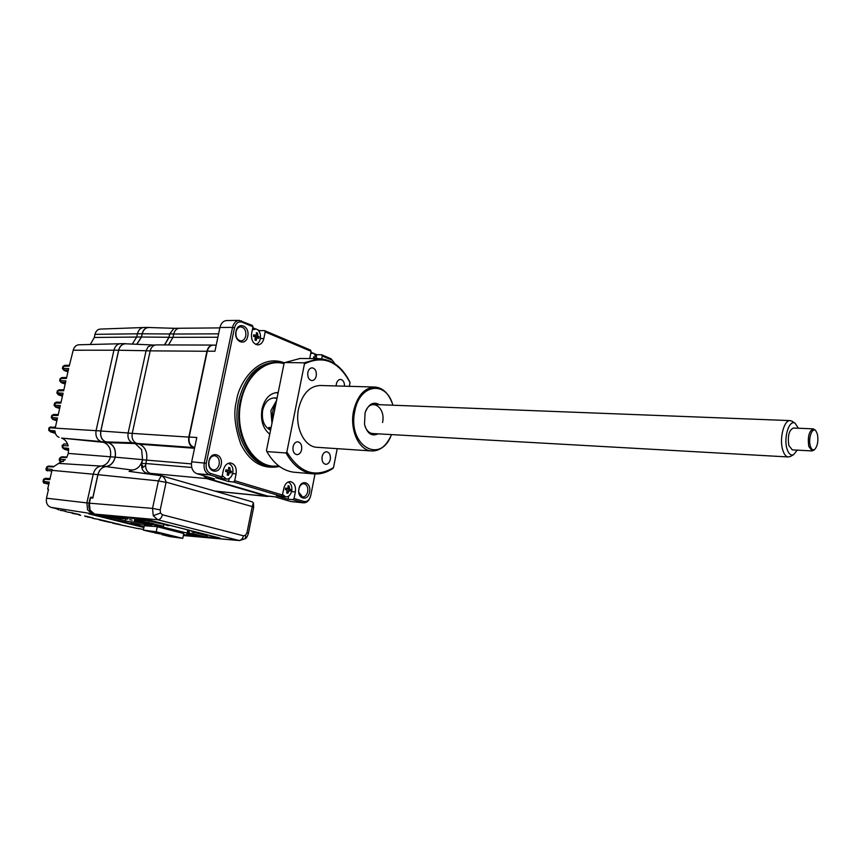 <?xml version="1.0" encoding="UTF-8"?>
<svg xmlns="http://www.w3.org/2000/svg" width="861" height="861" viewBox="0 0 861 861"><rect width="100%" height="100%" fill="white"/><g stroke="black" fill="none" stroke-linecap="round" stroke-linejoin="round"><path stroke-width="1.29" d="M52.973 427.895L50.433 427.809M55.448 426.991L51.262 427.347M52.801 419.436L51.983 417.553L57.483 417.994L55.222 427.96L49.658 427.788L50.96 426.852M55.578 407.113L54.792 405.197L60.292 405.596L58.042 415.529L52.467 415.411L53.769 414.485M58.613 394.93L62.412 396.221L58.311 394.446L62.756 394.725M58.311 394.446L57.579 392.885L63.09 393.229L60.84 403.142L55.276 403.066L56.568 402.162M61.099 382.564L60.378 380.616L65.877 380.896L63.639 390.776L58.064 390.765L59.355 389.861M78.997 344.777L78.857 344.777C76.016 345.089 74.132 346.897 73.207 350.223L69.214 366.162L63.628 366.248L64.607 365.333L69.429 365.247M90.297 344.497L94.29 337.469L94.99 334.348L137.426 333.799L136.716 337.017L132.282 344.088M143.001 327.535L100.113 329.085C97.562 329.397 95.851 331.151 94.99 334.348M88.705 513.823L97.336 515.072M100.769 520.259L99.155 519.872M101.028 520.313L105.914 521.508M107.464 521.884L105.494 521.034M107.808 521.96L112.296 522.681M145.584 465.414L142.926 467.501L142.517 465.435L141.591 465.198M114.276 523.531L136.555 528.288M114.621 523.596L112.705 523.154M120.077 524.478L111.736 522.584M142.926 467.501L141.753 467.415M141.581 465.37L142.517 465.435M94.247 518.666L98.714 519.377M99.715 519.538L92.375 518.225M85.164 516.062L91.933 517.719M80.374 515.276L78.814 514.9M73.626 513.619L78.405 514.404M73.992 513.705L72.066 513.242M71.097 512.639L79.46 514.566M66.878 511.951L71.646 512.736M67.266 512.037L72.711 512.898M60.55 510.369L64.909 511.057M62.067 445.546L62.401 447.72L63.122 447.806L62.767 445.621L62.067 445.546L64.037 443.964M67.567 444.061L63.832 443.921L62.767 445.621L68.17 445.858C67.007 441.811 64.801 439.228 61.551 438.098L100.92 441.553M50.476 431.835L55.039 431.899M48.711 430.328L54.932 430.855C55.233 434.235 56.622 436.398 59.097 437.345M50.691 431.899L55.416 433.395L50.605 431.888L48.711 430.306L48.905 427.982M60.927 461.496L59.969 459.053L61.131 457.309L66.684 457.621L68.277 453.424L68.611 448.377L63.122 447.806L63.865 448.807L68.665 449.313M66.997 457.04L62.24 456.782L62.207 457.374M59.215 459.204L60.378 457.428L62.078 456.75L60.345 457.492M100.92 466.081L58.602 463.401L65.328 459.623L59.258 459.139C59.205 460.947 59.796 461.733 61.013 461.528L61.066 461.539M58.602 463.401L53.307 466.931L46.989 466.727M47.613 470.752L46.698 468.815L52.144 469.503L49.809 479.674L44.277 479.276L45.439 478.275L50.046 478.619L45.439 478.275M48.474 489.403L47.667 489.188L48.507 489.285L46.494 498.207C45.837 502.932 47.333 505.988 51.003 507.366L56.406 508.69M44.761 483.172L43.793 481.417L49.26 482.138L47.667 489.188M56.374 508.84L58.117 509.271M60.152 510.282L65.974 511.23M63.854 370.348L63.154 368.368L68.665 368.594L66.437 378.453L60.851 378.496L61.852 377.559L66.641 377.516M64.166 370.467L67.933 371.834L64.026 370.445L62.412 368.486L63.154 368.368L63.628 366.248L62.864 366.485M44.89 483.204L48.776 484.248L44.847 483.204C43.9 483.376 43.308 482.773 43.061 481.385L43.793 481.417L44.277 479.276L43.534 479.34M47.775 470.795L47.721 470.784C46.569 470.87 45.988 470.214 45.967 468.815L48.829 466.102M47.387 470.483L51.768 471.021M45.956 468.858L47.021 466.684L48.647 466.07M60.431 461.162L63.402 461.496M86.175 516.223L91.115 517.439L87.488 517.009M87.122 516.934L92.956 517.881M50.196 431.447L49.421 430.328L49.658 427.788L96.077 430.672C95.323 436.161 97.013 439.82 101.157 441.628L103.804 442.414C109.229 444.793 111.435 449.571 110.434 456.76C108.938 462.292 105.881 465.381 101.254 466.049C97.228 466.63 94.549 469.342 93.214 474.196L86.875 502.878L87.574 509.841L92.095 513.769L100.414 515.535L94.592 514.092L90.071 510.153L89.372 503.179L90.696 497.206L92.859 497.454L97.896 474.648C99.23 469.783 101.91 467.06 105.935 466.479L101.254 466.049M53.038 419.522L56.858 420.749L52.941 419.501L51.251 417.607L51.983 417.553L52.467 415.411L51.714 415.562M55.836 407.21L59.635 408.469L55.728 407.188L54.06 405.273L54.792 405.197L55.276 403.066L54.523 403.239M58.021 394.284L58.031 393.638L60.851 394.607M61.4 382.682L65.178 384.017L61.271 382.65L59.635 380.713L60.378 380.616L60.851 378.496L60.087 378.7M101.157 441.628L108.486 442.769C113.91 445.148 116.127 449.937 115.116 457.159C113.63 462.701 110.563 465.812 105.935 466.479M105.849 441.973C101.706 440.154 100.005 436.495 100.769 430.963L118.635 350.212C119.744 346.144 121.982 343.969 125.362 343.69L126.728 343.851M120.788 343.679L120.658 343.679C117.279 343.959 115.04 346.133 113.932 350.179L96.077 430.661L100.769 430.963M143.981 327.46L143.809 327.46C140.612 327.772 138.481 329.881 137.426 333.788L142.14 333.767L141.43 336.995L136.727 344.282M142.14 333.767C143.184 329.849 145.315 327.729 148.522 327.417L149.857 327.546M169.208 525.651L149.47 521.045L134.531 519.915M143.066 522.057L187.128 533.099M166.894 525.447L168.971 525.63M207.124 535.811L192.003 531.786L197.244 532.249L219.899 538.05L206.909 536.887L219.964 537.985M191.282 530.72L192.003 531.786M193.402 531.259L194.069 531.98M101.383 516.428L125.136 522.326L125.695 518.957M127.783 519.129L107.582 517.386L100.274 515.578L145.983 519.474L172.383 525.953M151.385 525.038L140.225 522.24M142.668 522.864L130.883 521.82L131.593 523.337L151.751 525.124M198.256 536.08L183.511 534.703L198.385 536.102M143.895 527.492L89.383 514.017L97.82 515.19M98.229 515.255L100.274 515.578M144.121 526.437L125.136 522.326M101.124 516.385L107.84 517.407M183.748 533.54L156.562 526.555L144.261 525.759M189.076 530.161L188.247 534.121L203.874 536.683L188.946 533.217L193.079 533.755L206.834 537.221L207.167 535.617M172.125 525.931L188.365 529.978M187.795 529.902L186.955 533.949L188.247 534.121M186.955 533.949L206.834 537.221M134.564 519.753L134.338 520.776L141.462 522.401L136.953 521.271L151.278 523.24L148.856 522.627L149.201 521.023M134.338 520.776L148.856 522.627M141.581 521.863L141.462 522.401M186.493 529.504L183.759 528.815M192.444 535.165L192.66 534.143M188.946 533.217L189.56 530.279M193.079 533.755L193.413 532.152M163.87 524.683L163.525 526.319L151.278 523.24M163.525 526.319L152.279 523.488M151.299 523.09L152.332 523.23M175.074 537.178L170.252 536.112L175.074 537.178M155.238 532.292L150.309 531.215L155.238 532.292M157.294 526.738L156.218 531.807L182.747 538.351L169.875 536.607L161.739 534.595L162.492 533.551M162.255 534.67L174.686 536.554L161.05 533.196L152.365 532.249L143.335 530.096L156.218 531.807M159.608 533.002L159.446 533.766L154.754 532.346M154.646 532.862L159.446 533.766M182.747 538.351L183.791 533.357M144.325 525.458L143.335 530.096M165.538 535.316L165.742 534.347M132.077 520.216L129.796 519.646M209.019 461.27C208.47 466.059 209.912 468.944 213.356 469.923C216.229 469.945 218.167 468.104 219.157 464.391C219.706 459.591 218.242 456.707 214.766 455.749C211.935 455.749 210.019 457.589 209.019 461.27M208.975 461.033C206.468 471.72 219.264 475.541 221.137 464.789C223.656 454.253 210.956 450.195 208.975 461.033M278.996 466.102L271.667 466.361C249.991 465.101 233.331 431.813 240.262 401.258C246.698 376.558 258.957 363.536 277.016 362.201L284.259 363.277M278.512 465.736C254.781 470.547 233.266 435.182 241.048 401.42C246.074 375.342 266.318 358.251 284.022 363.665M278.178 392.551L277.759 392.53C269.977 392.96 264.725 398.449 262.013 408.997C260.334 420.222 262.917 428.627 269.762 434.202M277.081 397.997L274.541 397.9C268.664 398.202 264.714 402.313 262.68 410.234C261.4 420.114 264.036 426.765 270.58 430.166M276.596 400.387L270.903 410.6L271.958 423.3M276.876 397.986L274.756 398.169L277.027 398.256M235.989 331.84C235.505 337.125 237.173 340.149 240.994 340.902C243.394 340.676 244.987 339.008 245.772 335.887C246.257 330.581 244.567 327.567 240.714 326.836C238.346 327.083 236.775 328.751 235.989 331.84M235.979 331.431C233.535 341.785 245.902 346.768 247.72 336.285C250.174 326.082 237.894 320.873 235.979 331.431M298.789 492.201L302.534 496.958C305.085 496.991 306.807 495.236 307.711 491.706C308.206 487.283 306.968 484.625 304.008 483.731C301.92 483.656 300.328 484.969 299.23 487.692M286.369 488.219L286.261 489.844M298.95 488.8C296.733 498.81 307.872 502.135 309.551 492.072C311.779 482.192 300.715 478.662 298.95 488.8M315.008 473.959L310.821 495.29C309.594 499.897 307.323 501.963 304.03 501.479L294.064 498.497L295.355 491.943C296.001 486.217 294.387 482.773 290.512 481.611C287.219 481.6 284.98 483.871 283.796 488.413L282.473 495.021L281.246 496.248L233.449 481.988L234.698 480.707L236.097 473.851C236.797 467.803 234.978 464.165 230.673 462.949C227.089 462.949 224.678 465.295 223.408 469.988L221.987 476.897L220.728 478.189L215.874 477.737L228.595 481.525L229.23 478.479M227.659 470.235L227.562 471.925M206.263 463.261L191.691 461.83C190.894 467.846 192.606 471.796 196.835 473.668L209.395 474.809L210.654 473.496C207.049 471.882 205.575 468.47 206.263 463.261L234.526 327.793C235.914 323.015 238.443 321.131 242.113 322.154L252.994 326.75L252.295 325.426L239.143 320.389C235.849 320.744 233.643 323.079 232.545 327.384L234.526 327.793M194.694 447.526L193.553 447.16C189.958 445.503 188.494 442.113 189.172 437.001L207.297 351.17L214.949 351.223L219.932 327.492L232.545 327.384L204.261 462.863C203.465 468.944 205.176 472.915 209.395 474.809L220.728 478.189M203.842 475.746L206.963 478.221L214.572 478.931L196.835 473.668M191.691 461.83L196.803 437.496L189.172 437.001M267.911 496.13L206.963 478.221M239.821 540.6L238.895 540.46C241.123 540.374 242.641 538.825 243.469 535.811L162.417 514.77C161.524 517.967 159.952 519.635 157.714 519.753L153.258 515.674L152.537 508.399L89.372 503.168M100.328 515.513L148.06 519.764L219.942 538.114M100.08 515.491L94.258 514.049C90.039 512.381 88.306 508.743 89.038 503.136L90.211 497.809M245.514 538.545C246.612 537.856 247.591 536.091 248.442 533.228L246.967 532.679L245.622 535.187L243.469 535.811M161.803 475.842L252.036 501.78L253.371 502.889L252.241 506.591L166.119 482.149C165.247 478.996 163.73 476.876 161.588 475.789L129.064 471.365L132.433 470.084C137.512 469.32 140.881 465.844 142.517 459.634L141.602 449.614L135.328 443.695L132.529 442.845L135.952 443.092M166.119 482.149L160.211 509.895L152.537 508.399L158.413 480.901L161.341 475.735M166.055 482.408L158.413 480.901L97.971 474.68L92.805 498.121L90.545 497.852M145.778 463.713L141.817 463.369L142.582 459.785L141.602 449.614M226.217 471.58L227.648 471.344M227.627 471.527L226.518 471.656M241.693 433.352L241.338 435.096M335.08 363.934L331.141 358.811L335.058 363.923M155.034 345.046L151.934 345.035L148.049 346.865L152.236 344.949L125.62 343.797C122.165 343.948 119.862 346.09 118.71 350.244L100.845 430.995C100.102 436.452 101.77 440.079 105.871 441.876L108.508 442.662L134.8 443.544M164.451 344.917L168.928 337.275L169.639 333.971L173.642 328.665L169.746 333.939L173.728 333.917M174.923 328.332L148.759 327.514C145.477 327.707 143.303 329.795 142.216 333.788L141.505 337.028L168.928 337.275M136.888 344.282L141.505 337.028M152.236 344.949L153.021 345.035M164.699 344.917L168.993 337.415L169.746 333.939M175.461 328.299L173.642 328.665M179.562 328.235L179.411 328.245C176.548 328.525 174.643 330.452 173.707 334.036L172.986 337.34L217.887 337.243M148.049 346.865L146.058 350.825L206.952 351.256L188.817 437.108C188.129 442.35 189.624 445.826 193.316 447.526L194.608 447.935M132.228 433.363L128.117 433.094L146.058 350.825M128.117 433.094C127.45 437.991 128.924 441.241 132.529 442.845M97.971 474.68C99.295 469.848 101.953 467.157 105.935 466.587C110.606 465.909 113.695 462.766 115.202 457.18C116.213 449.905 113.986 445.062 108.508 442.662M241.575 432.868L241.209 434.633M151.138 474.357L146.133 472.926C142.603 471.408 141.161 468.223 141.817 463.369M188.817 437.108L132.228 433.384L150.191 350.847C151.192 347.134 153.193 345.143 156.218 344.895L156.325 344.895M132.228 433.384C131.55 438.421 133.057 441.758 136.748 443.415L139.396 444.222L194.543 448.258M191.422 463.875L146.553 460.108C147.64 452.143 145.261 446.848 139.396 444.222M142.582 459.785L146.553 460.118L145.821 463.509C145.143 468.502 146.618 471.785 150.244 473.335L206.726 478.587L266.835 496.323L269.439 496.28M203.239 475.573L206.726 478.587M156.164 475.035L150.244 473.335M168.53 344.927L172.986 337.34M213.829 345.132L212.979 345.067C209.966 345.326 207.953 347.392 206.952 351.256M254.275 334.886L255.147 335.252M226.734 320.55L226.529 320.55C223.225 320.905 221.029 323.219 219.932 327.492M207.297 351.17C208.276 347.403 210.235 345.39 213.173 345.132L213.28 345.132M304.03 501.479L302.803 502.684L291.341 501.586M290.383 501.403L274.616 496.732L267.05 495.968M294.064 498.497L292.837 499.703L303.481 502.824C306.462 502.975 308.722 501.113 310.261 497.227M292.837 499.703L288.026 499.219L288.639 496.119M321.702 358.843L322.262 356.024L331.851 360.081M322.262 356.024L321.551 354.743L331.141 358.811M252.994 326.75L251.606 333.444C251.003 340.117 253.08 343.937 257.837 344.906C260.851 344.626 262.853 342.506 263.843 338.545L265.199 331.915L264.499 330.592L310.412 350.029L311.122 351.32L309.702 358.585M259.387 331.84L259.635 330.624L257.708 329.806M255.34 328.816L252.79 327.74M255.125 335.155L255.286 336.22M255.297 336.264L255.297 336.931L253.489 336.35L253.791 334.746L255.609 335.316L256.341 334.735L256.427 332.647L257.579 333.089L257.913 336.21L259.107 336.791L258.795 338.395L257.611 337.813L256.879 338.395L256.18 340.493L255.017 340.052L255.308 336.931M259.635 330.624L264.499 330.592M265.199 331.915L311.122 351.32M316.471 356.034L316.73 354.7L314.814 353.893M312.651 352.988L310.929 352.257M316.73 354.7L321.551 354.743M221.987 476.897L210.654 473.496M233.449 481.988L228.595 481.525M282.473 495.021L234.698 480.707M288.026 499.219L276.424 495.764L281.246 496.248M286.81 488.811L286.702 489.952M270.978 428.197L268.826 427.443L271.097 427.573M268.826 427.443L270.774 429.176M278.071 393.1L276.166 392.594M252.391 329.666L256.449 329.085C259.613 330.796 260.926 333.982 260.388 338.631C259.624 341.957 257.999 343.851 255.523 344.325M256.836 332.787L257.482 335.273M257.525 335.661L257.568 336.21M257.579 336.576L257.514 337.792M256.879 338.395L255.599 338.395M255.2 339.589L256.18 340.493M255.728 337.964L256.987 338.136M255.76 337.813L257.321 337.813M257.913 336.21L254.964 336.22L259.107 336.791M310.713 353.365L313.662 353.225L317.289 358.671M313.791 356.68L314.319 358.639M313.673 358.628L313.738 356.669L314.792 357.067L314.76 358.639M285.271 489.618L285.572 488.026L287.305 488.445L287.994 487.81L288.058 485.712L289.156 486.013L289.479 489.048L290.587 489.403L290.308 490.985L289.145 490.619L287.811 493.31L286.724 493.009L287.014 490.038L285.271 489.618M288.091 482.031C291.05 483.365 292.266 486.282 291.75 490.77C290.749 494.86 288.758 496.894 285.787 496.872L282.569 494.548M288.596 485.841L288.952 488.994M288.952 489.145L288.769 490.587M283.054 496.593L281.407 496.087M289.479 489.048L286.562 488.768L290.587 489.403M288.5 491.276L287.359 491.157M225.625 471.441L225.937 469.783L227.81 470.246L228.563 469.579L228.671 467.394L229.865 467.727L230.199 470.902L231.448 471.301L231.135 472.958L229.887 472.56L229.134 473.216L228.413 475.347L227.218 475.024L227.498 471.903L225.625 471.441M227.982 463.412L228.735 463.552C232.018 464.962 233.385 468.04 232.836 472.786C231.76 477.016 229.618 479.114 226.389 479.093L222.256 475.606M229.672 467.846L229.855 468.599M230.016 471.075L229.844 472.549M223.656 478.845L221.094 477.812M229.134 473.216L227.874 473.109M227.476 474.336L228.413 475.347M230.199 470.902L227.261 470.644L231.448 471.301M228.649 468.502L229.865 467.727M225.883 470.074L227.81 470.246M227.961 472.452L229.446 472.689M227.95 472.388L229.747 472.538M293.052 446.751C292.579 451.153 293.827 453.779 296.819 454.63C299.197 454.586 300.801 452.94 301.63 449.668C302.103 445.245 300.833 442.629 297.831 441.801C295.474 441.854 293.881 443.501 293.052 446.751M322.122 456.653C321.659 460.936 322.843 463.487 325.673 464.316C327.966 464.283 329.515 462.658 330.312 459.44C330.775 455.146 329.58 452.595 326.728 451.788C324.457 451.831 322.929 453.456 322.122 456.653M344.518 386.18C344.508 382.176 343.173 379.927 340.504 379.421C338.438 379.572 337.049 381.1 336.339 384.028L336.177 385.943M307.84 372.501C307.399 377.15 308.755 379.841 311.919 380.584C314.082 380.433 315.524 378.872 316.256 375.902C316.697 371.242 315.33 368.551 312.145 367.819C310.003 367.991 308.572 369.552 307.84 372.501M390.291 437.184C385.513 446.611 379.26 451.196 371.543 450.96C359.037 450.486 349.544 429.973 353.548 411.138C357.293 395.769 364.386 387.741 374.836 387.041C382.435 387.654 388.139 392.82 391.938 402.528M317.375 447.333L316.848 447.3C304.202 446.805 294.58 426.948 298.573 408.76C302.308 393.918 309.465 386.159 320.023 385.491L374.836 387.041M392.842 405.219C386.535 380.218 359.381 383.672 354.775 411.386C347.317 445.514 380.67 465.155 391.443 434.611L391.443 434.601M378.119 433.847C371.661 436.731 367.12 433.535 364.504 424.269L365.096 412.753C368.605 403.917 373.405 401.237 379.497 404.702M364.935 426.077C366.646 430.737 369.261 433.223 372.77 433.546M349.318 386.32L350.05 382.564C338.438 361.136 323.252 354.904 304.46 363.869L286.864 451.96C299.886 473.12 315.438 478.329 333.53 467.577L332.723 468.556C326.427 472.754 319.84 474.497 312.963 473.808C302.017 472.388 293.041 465.435 286.024 452.972L266.856 451.594C273.895 463.918 282.903 470.784 293.881 472.215L295.301 472.334M266.856 451.594L266.469 450.507L284.033 363.568L284.851 362.546L304.051 362.815L318.882 358.693C331.862 359.306 342.118 366.915 349.631 381.541L350.05 382.564M286.864 451.96L286.024 452.972M304.051 362.815L304.46 363.869M300.145 358.477L284.851 362.546M333.53 467.577L337.211 448.656M382.553 422.525C385.954 407.49 371.285 397.341 365.645 411.192M790.624 456.341L788.31 456.965C785.867 456.642 783.973 454.21 782.638 449.636C779.183 438.324 784.123 419.641 790.237 420.599L792.281 421.363M798.362 428.24L795.22 423.386C789.515 418.866 783.402 437.13 786.9 448.559C788.493 453.779 790.71 455.835 793.562 454.716L797.254 450.142M814.388 449.765L812.149 450.927L808.802 446.472C807.5 436.871 809.006 431.006 813.322 428.864L815.324 430.177M813.322 428.864L793.39 428.025C789.01 430.134 787.481 435.946 788.827 445.449L792.303 449.883M810.266 445.858C811.406 449.593 812.967 450.701 814.937 449.194C817.713 445.557 818.52 440.531 817.39 434.095L815.905 430.92C812.493 426.367 807.995 438.184 810.266 445.858M272.819 419.07C271.818 413.528 272.797 408.695 275.746 404.595M238.927 421.007L239.692 420.459M240.423 404.896L239.702 404.283M113.921 350.201L73.207 350.223M94.29 337.469L141.43 336.995M135.855 528.17L143.486 529.397L136.016 528.213M80.73 515.362L77.845 514.308M61.551 438.098L103.535 442.339M68.277 453.424L115.116 457.159M64.338 449.238L68.654 450.572L64.263 449.227L62.401 447.72M63.445 457.439L62.681 457.223M63.875 369.929L68.32 370.122M62.401 368.54L62.885 366.409L64.607 365.333M44.535 482.924L48.948 483.516M97.896 474.648L51.918 470.343M89.372 503.179L46.494 498.207M91.686 513.662L51.003 507.366M56.837 393.025L57.579 392.885L58.064 390.765L57.31 390.959M52.725 419.092L57.149 419.458M51.251 417.65L51.735 415.508L53.533 414.453L58.257 414.55M55.524 406.758L59.958 407.07M54.049 405.327L54.534 403.185L56.309 402.119L61.066 402.173M58.344 394.822L56.848 392.971L57.321 390.894L59.086 389.818L63.854 389.829M58.193 392.928L57.558 393.466M61.099 382.176L65.544 382.402M59.624 380.766L60.109 378.636L61.852 377.559M103.804 442.414L108.486 442.769M118.635 350.212L113.932 350.179M94.592 514.092L92.095 513.769M125.275 520.927L112.877 517.848M130.883 521.82L125.265 520.948M134.348 520.776L136.921 521.422M159.07 533.669L159.22 532.948M284.56 362.911C257.816 352.558 238.239 384.286 236.538 400.795C233.288 412.322 234.719 426.765 240.822 444.158C249.905 462.292 262.799 469.74 279.502 466.479M277.016 362.201L275.251 362.169C257.191 363.514 244.944 376.515 238.497 401.194C231.577 431.716 248.237 464.962 269.913 466.221L271.193 466.328M193.553 447.16L194.758 447.257M183.35 535.477L238.895 540.46L157.714 519.753L94.516 514.071M153.258 515.674L160.501 513.016L162.417 514.77M243.954 538.997L245.428 538.609L245.622 535.187M248.442 533.207L253.651 507.463L252.198 506.838L246.967 532.679M160.211 509.895L160.501 513.016M105.871 441.876L132.207 442.737M100.845 430.995L128.138 432.986M118.71 350.244L146.079 350.728M142.216 333.788L169.639 333.971M173.707 334.036L218.608 333.831M168.993 337.415L172.975 337.415M135.328 443.695L138.438 443.932M142.517 459.634L115.202 457.18M132.433 470.084L105.935 466.587M136.748 443.415L193.316 447.526M191.745 467.48L145.821 463.509M266.835 496.323L214.766 491.071M295.355 491.943L291.578 491.577M242.113 322.154L241.414 320.819M263.843 338.545L260.399 338.545M236.097 473.851L232.653 473.55M78.857 344.777L119.797 343.754M98.154 519.291L106.495 521.185M104.934 520.937L113.275 522.831M91.374 517.633L94.075 518.634M64.349 510.971L65.49 511.617M48.69 466.081L53.683 466.393M57.439 509.099L58.763 509.949M45.385 478.275L43.534 479.308L43.061 481.385M84.604 515.976L85.734 516.6M50.745 426.819L48.916 427.928M120.658 343.679L125.362 343.69M143.809 327.46L148.522 327.417M140.171 522.24L151.622 525.102M101.189 516.396L107.614 517.386M107.679 517.396L127.762 519.129M161.739 534.595L161.986 533.422M160.49 533.12L160.297 534.035M274.96 496.84L267.653 496.097M245.428 538.609L239.444 540.568L183.339 535.531M253.468 503.201L253.661 507.43M225.69 471.096L227.659 471.268M219.846 327.901L179.411 328.245M175.31 328.299L178.98 328.267M267.448 496.453L215.132 491.179M212.979 345.067L156.218 344.895M216.229 345.143L213.173 345.132M291.05 501.554L303.481 502.824M226.529 320.55L239.143 320.389M254.845 328.794L252.564 328.816M312.349 352.967L310.789 352.956M285.787 496.872L282.817 496.571M226.389 479.093L223.397 478.824M312.963 473.808L293.881 472.215M318.882 358.693L299.725 358.467M371.543 450.96L316.848 447.3M788.31 456.965L372.598 433.535M793.562 454.716L790.204 456.567M812.149 450.927L792.228 449.883M814.937 449.194L814 450.163M815.905 430.92L815.076 429.865M795.22 423.386L792.077 421.223M790.237 420.599L374.029 404.487"/></g></svg>
